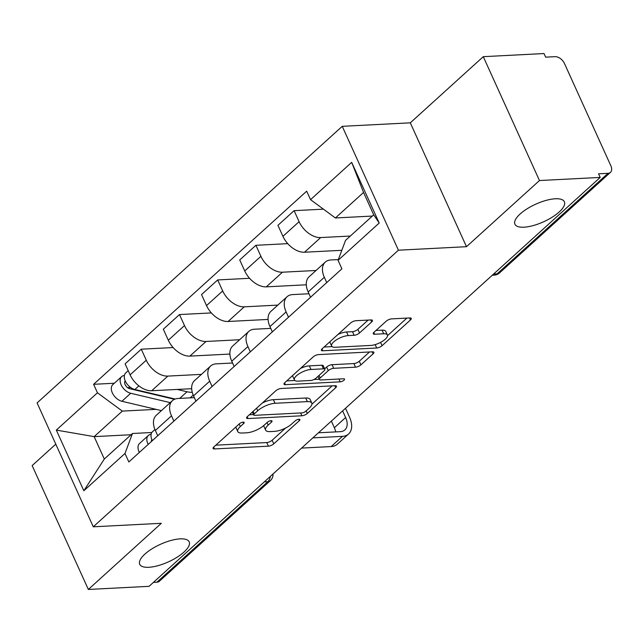 <?xml version="1.0" encoding="UTF-8"?>
<svg xmlns="http://www.w3.org/2000/svg" width="643" height="643" viewBox="0 0 643 643"><rect width="100%" height="100%" fill="white"/><g stroke="black" fill="none" stroke-linecap="round" stroke-linejoin="round"><path stroke-width="0.96" d="M243.199 422.138A2.918 1.037 155.6 0 0 239.421 423.769L213.878 446.925A4.163 1.479 155.6 0 0 213.082 448.484A4.163 1.479 155.6 0 0 214.473 448.943L268.388 446.17A4.163 1.479 155.6 0 0 273.789 443.839L299.333 420.691A2.918 1.037 155.6 0 0 299.887 419.59A2.918 1.037 155.6 0 0 298.915 419.268A2.918 1.037 155.6 0 0 295.137 420.9L291.834 423.898A13.326 4.734 155.6 0 1 274.553 431.365L270.06 431.598A13.326 4.734 155.6 0 1 265.615 430.127A13.326 4.734 155.6 0 1 268.171 425.119L271.475 422.121A2.918 1.037 155.6 0 0 272.029 421.028A2.918 1.037 155.6 0 0 271.057 420.707A2.918 1.037 155.6 0 0 267.279 422.338L263.976 425.336A13.326 4.734 155.6 0 1 246.695 432.795L242.202 433.028A13.326 4.734 155.6 0 1 237.765 431.557A13.326 4.734 155.6 0 1 240.313 426.55L243.617 423.552A2.918 1.037 155.6 0 0 244.171 422.459A2.918 1.037 155.6 0 0 243.199 422.138M523.981 227.196A27.151 9.637 155.6 0 0 552.257 217.149A27.151 9.637 155.6 0 0 564.377 201.773A27.151 9.637 155.6 0 0 555.335 198.775A27.151 9.637 155.6 0 0 527.059 208.822A27.151 9.637 155.6 0 0 514.93 224.206A27.151 9.637 155.6 0 0 523.981 227.196M148.774 567.287A27.151 9.637 155.6 0 0 177.042 557.248A27.151 9.637 155.6 0 0 189.171 541.864A27.151 9.637 155.6 0 0 180.12 538.874A27.151 9.637 155.6 0 0 151.852 548.913A27.151 9.637 155.6 0 0 139.724 564.297A27.151 9.637 155.6 0 0 148.774 567.287M371.662 321.958A4.163 1.479 155.6 0 0 372.458 320.391A4.163 1.479 155.6 0 0 371.075 319.933L355.949 320.712A4.163 1.479 155.6 0 0 350.548 323.043L322.183 348.755A4.163 1.479 155.6 0 0 321.379 350.322A4.163 1.479 155.6 0 0 322.77 350.781L376.685 348.008A4.163 1.479 155.6 0 0 382.087 345.677L410.459 319.965A4.163 1.479 155.6 0 0 411.255 318.398A4.163 1.479 155.6 0 0 409.864 317.939L391.595 318.88A4.163 1.479 155.6 0 0 386.194 321.211L374.049 332.214A4.163 1.479 155.6 0 0 373.253 333.781A4.163 1.479 155.6 0 0 374.644 334.239L383.702 333.773A11.14 3.954 155.6 0 1 387.416 335.003A11.14 3.954 155.6 0 1 382.44 341.312A11.14 3.954 155.6 0 1 370.842 345.428L335.349 347.26A11.14 3.954 155.6 0 1 331.635 346.03A11.14 3.954 155.6 0 1 336.611 339.721A11.14 3.954 155.6 0 1 348.209 335.598L354.124 335.292A4.163 1.479 155.6 0 0 359.525 332.961L371.662 321.958L370.754 319.949M398.435 250.199L466.488 246.695L539.469 180.538L600.2 177.42L149.072 586.328L88.34 589.454L161.321 523.298L93.275 526.802L398.435 250.199L342.245 126.325L37.085 402.928L93.275 526.802M281.184 388.476A4.163 1.479 155.6 0 0 275.783 390.815L247.418 416.527A4.163 1.479 155.6 0 0 246.623 418.087A4.163 1.479 155.6 0 0 248.005 418.553L301.921 415.772A4.163 1.479 155.6 0 0 307.322 413.441L335.694 387.729A4.163 1.479 155.6 0 0 336.49 386.162A4.163 1.479 155.6 0 0 335.099 385.704L281.184 388.476M284.801 382.641L313.165 356.929A4.163 1.479 155.6 0 1 318.566 354.598L372.482 351.817A4.163 1.479 155.6 0 1 373.872 352.284A4.163 1.479 155.6 0 1 373.077 353.843L360.932 364.846A4.163 1.479 155.6 0 1 355.531 367.185L333.669 368.31A4.163 1.479 155.6 0 0 328.268 370.641L320.214 377.939A4.163 1.479 155.6 0 0 319.418 379.507A4.163 1.479 155.6 0 0 320.809 379.965L343.571 378.791A2.918 1.037 155.6 0 1 344.544 379.113A2.918 1.037 155.6 0 1 343.241 380.769A2.918 1.037 155.6 0 1 340.203 381.846L285.388 384.667A4.163 1.479 155.6 0 1 284.005 384.209A4.163 1.479 155.6 0 1 284.801 382.641M539.469 180.538L483.287 56.672L544.01 53.546L545.65 57.155L555.11 56.672A8.488 5.321 47.8 0 1 564.49 63.577L610.85 165.781A8.488 5.321 47.8 0 1 610.448 172.38L499.498 272.945A8.488 5.321 -132.2 0 1 497.079 273.878L608.021 173.321A8.488 5.321 47.8 0 0 610.448 172.38M55.788 444.16L32.15 465.58L88.34 589.454M483.287 56.672L410.298 122.829L342.245 126.325M600.2 177.42L598.561 173.803L608.021 173.321M264.337 481.848L267.834 481.671A8.488 5.321 -132.2 0 0 270.261 480.731L159.311 581.296A8.488 5.321 -132.2 0 1 156.892 582.228L267.834 481.671A8.488 5.883 -92.9 0 0 270.341 476.407M153.388 582.413L156.892 582.228M173.899 421.101L171.504 415.82A19.515 12.233 -132.2 0 1 172.437 400.637L156.273 415.29A19.515 12.233 47.8 0 0 155.341 430.472L157.736 435.753M201.42 374.371L167.847 376.099A19.515 12.233 -132.2 0 1 146.274 360.209L130.111 374.853A19.515 12.233 47.8 0 0 151.684 390.743L191.67 388.694M130.111 374.853L125.112 363.842L141.275 349.189L173.144 347.55M172.437 400.637A19.515 12.233 -132.2 0 1 178.007 398.483L194.363 397.647M146.274 360.209L141.275 349.189M212.102 386.475L209.706 381.186A19.515 12.233 -132.2 0 1 210.639 366.012L194.475 380.664A19.515 12.233 47.8 0 0 193.543 395.839L195.938 401.128M211.354 312.924L179.485 314.556L163.322 329.208L168.313 340.227A19.515 12.233 47.8 0 0 189.886 356.118L229.881 354.06M210.639 366.012A19.515 12.233 -132.2 0 1 216.209 363.858L232.573 363.014M239.63 339.737L206.057 341.465A19.515 12.233 -132.2 0 1 184.485 325.575L179.485 314.556M250.312 351.842L247.917 346.561A19.515 12.233 -132.2 0 1 248.849 331.378L232.686 346.03A19.515 12.233 47.8 0 0 231.753 361.213L234.148 366.494M249.556 278.29L217.688 279.93L201.524 294.582L206.524 305.594A19.515 12.233 47.8 0 0 228.096 321.484L268.083 319.426M248.849 331.378A19.515 12.233 -132.2 0 1 254.419 329.224L270.775 328.38M277.832 305.103L244.26 306.832A19.515 12.233 -132.2 0 1 222.687 290.941L217.688 279.93M288.522 317.208L286.119 311.927A19.515 12.233 -132.2 0 1 287.051 296.744L270.888 311.397A19.515 12.233 47.8 0 0 269.956 326.58L272.351 331.86M287.767 243.657L255.898 245.296L239.735 259.949L244.734 270.96A19.515 12.233 47.8 0 0 266.306 286.85L306.293 284.793M287.051 296.744A19.515 12.233 -132.2 0 1 292.621 294.59L308.986 293.755M316.043 270.478L282.47 272.206A19.515 12.233 -132.2 0 1 260.897 256.316L255.898 245.296M326.724 282.582L324.329 277.294A19.515 12.233 -132.2 0 1 325.262 262.119L309.098 276.771A19.515 12.233 47.8 0 0 308.166 291.946L310.561 297.227M323.429 209.16L294.108 210.663L277.937 225.315L282.936 236.335A19.515 12.233 47.8 0 0 304.509 252.225L341.819 250.304M325.262 262.119A19.515 12.233 -132.2 0 1 330.832 259.965L338.339 259.571M350.306 236.045L320.672 237.572A19.515 12.233 -132.2 0 1 299.099 221.682L294.108 210.663M156.104 409.366L122.315 411.102L94.151 436.629L104.311 459.022L132.474 433.495L151.836 432.498M131.108 434.732L94.151 436.629L56.319 430.087L97.463 392.793L122.315 411.102M132.474 433.495L124.983 453.468L83.839 490.762L56.319 430.087M310.537 199.66L351.681 162.366L379.201 223.033L338.057 260.335L345.548 240.361L373.712 214.826L363.56 192.442L335.389 217.969L310.537 199.66L306.687 191.172L93.613 384.305L97.463 392.793M124.983 453.468L128.833 461.955L341.907 268.814L338.057 260.335M466.488 246.695L410.298 122.829M335.389 217.969L372.345 216.064M114.341 383.244L93.613 384.305M83.839 490.762L104.311 459.022M373.712 214.826L379.201 223.033M363.56 192.442L351.681 162.366M235.989 426.88A13.326 4.734 155.6 0 0 236.126 427.949L237.765 431.557M263.847 425.449A13.326 4.734 155.6 0 0 263.984 426.518L265.615 430.127M215.799 445.181L266.749 442.561A4.163 1.479 155.6 0 0 272.15 440.23L285.613 428.021M311.943 404.158L332.134 385.856M249.331 414.783L253.495 414.574M254.25 413.915A2.918 1.037 155.6 0 0 253.696 415.008A2.918 1.037 155.6 0 0 254.668 415.33L301.993 412.894A2.918 1.037 155.6 0 0 305.771 411.263L309.259 408.104A13.326 4.734 155.6 0 0 311.807 403.089A13.326 4.734 155.6 0 0 307.37 401.618L275.019 403.29A13.326 4.734 155.6 0 0 257.739 410.748L254.25 413.915L253.101 411.367M311.807 403.089L310.167 399.48A13.326 4.734 155.6 0 0 305.73 398.009L307.37 401.618M262.32 403.016A13.326 4.734 155.6 0 1 273.379 399.673L305.73 398.009M369.516 351.97L359.292 361.237L360.932 364.846M324.659 368.817L326.628 367.032A4.163 1.479 155.6 0 1 332.029 364.694L353.899 363.568A4.163 1.479 155.6 0 0 359.292 361.237M319.29 379.225L313.969 379.499M294.864 380.479L286.714 380.905M310.979 369.476A11.14 3.954 155.6 0 0 299.381 373.599A11.14 3.954 155.6 0 0 294.406 379.909A11.14 3.954 155.6 0 0 298.119 381.13L310.617 380.487A4.163 1.479 155.6 0 0 316.018 378.156L324.072 370.858A4.163 1.479 155.6 0 0 324.868 369.291A4.163 1.479 155.6 0 0 323.485 368.833L310.979 369.476L309.339 365.867A11.14 3.954 155.6 0 0 300.385 368.511M292.637 375.536A11.14 3.954 155.6 0 0 292.766 376.292L294.406 379.909M324.868 369.291L323.236 365.682A4.163 1.479 155.6 0 0 321.846 365.224L323.485 368.833M309.339 365.867L321.846 365.224M337.921 334.489A11.14 3.954 155.6 0 1 346.569 331.989L352.485 331.684A4.163 1.479 155.6 0 0 357.886 329.353L368.109 320.085M329.867 341.787A11.14 3.954 155.6 0 0 329.996 342.422L331.635 346.03M387.416 335.003L385.776 331.386A11.14 3.954 155.6 0 0 382.071 330.164L383.702 333.773M375.97 330.478L382.071 330.164M387.552 335.63L406.898 318.092M324.096 347.019L332.101 346.609M193.221 395.107L190.625 397.462A25.455 15.954 -132.2 0 1 190.159 397.864M192.257 392.278A25.455 15.954 -132.2 0 1 187.017 391.764L177.179 389.433M175.153 399.038L134.885 389.505A10.601 6.647 -132.2 0 1 125.779 382.014A10.601 6.647 -132.2 0 1 125.819 372.836L128.214 370.665M130.617 387.472L127.539 387.633M174.623 399.239A19.941 12.498 -132.2 0 1 173.023 398.949L129.717 388.694A5.088 3.191 -132.2 0 1 125.425 385.245A5.088 3.191 -132.2 0 1 125.208 380.849M170.242 402.631L130.722 393.275A10.601 6.647 -132.2 0 1 121.615 385.784A10.601 6.647 -132.2 0 1 121.656 376.605A10.601 6.647 -132.2 0 1 124.412 375.456M161.425 410.62L121.905 401.272A10.601 6.647 -132.2 0 1 112.798 393.781A10.601 6.647 -132.2 0 1 112.838 384.602L121.656 376.605M151.917 439.708A5.088 3.191 47.8 0 0 151.33 441.564M151.185 433.993L149.522 434.724A10.601 6.647 47.8 0 0 148.364 435.472A10.601 6.647 47.8 0 0 148.187 444.409M148.364 435.472L139.547 443.461A10.601 6.647 47.8 0 0 139.37 452.399M342.623 410.893L345.629 417.524A15.906 9.966 -132.2 0 1 344.873 429.902A15.906 9.966 -132.2 0 1 340.332 431.662L318.47 432.787M154.931 429.516L152.528 431.702A10.601 6.647 47.8 0 0 152.351 440.632M301.583 448.091L331.193 446.563A21.42 13.423 47.8 0 0 337.31 444.2L348.57 433.993A21.42 13.423 47.8 0 0 349.599 417.323L345.5 408.281M312.844 437.875L342.462 436.356A21.42 13.423 47.8 0 0 348.57 433.993M331.354 421.101L334.368 427.74A15.906 9.966 -132.2 0 1 335.694 431.895M260.897 256.316L244.734 270.96M222.687 290.941L206.524 305.594M184.485 325.575L168.313 340.227M299.099 221.682L282.936 236.335M320.672 237.572L304.509 252.225M282.47 272.206L266.306 286.85M286.119 311.927L269.956 326.58M244.26 306.832L228.096 321.484M247.917 346.561L231.753 361.213M206.057 341.465L189.886 356.118M209.706 381.186L193.543 395.839M167.847 376.099L151.684 390.743M171.504 415.82L155.341 430.472M324.329 277.294L308.166 291.946M493.575 274.063L497.079 273.878A8.488 5.883 -92.9 0 1 494.234 275.132A8.488 8.488 0 0 0 499.498 272.945M239.156 424.01L240.313 426.55M270.84 420.723L271.475 422.121M267.014 422.58L268.171 425.119M298.698 419.292L299.333 420.691M272.15 440.23L273.789 443.839M266.749 442.561L268.388 446.17M213.653 447.142L214.473 448.943M242.982 422.154L243.617 423.552M334.778 385.72L335.694 387.729M306.172 410.901L307.322 413.441M300.651 412.967L301.921 415.772M247.185 416.744L248.005 418.553M273.379 399.673L275.019 403.29M256.589 408.209L257.739 410.748M372.16 351.842L373.077 353.843M353.899 363.568L355.531 367.185M332.029 364.694L333.669 368.31M326.628 367.032L328.268 370.641M319.065 375.399L320.214 377.939M338.933 379.032L340.203 381.846M284.568 382.858L285.388 384.667M357.886 329.353L359.525 332.961M352.485 331.684L354.124 335.292M346.569 331.989L348.209 335.598M373.824 332.431L374.644 334.239M409.543 317.955L410.459 319.965M380.592 342.381L382.087 345.677M375.15 344.616L376.685 348.008M321.95 348.972L322.77 350.781M179.694 398.395L187.017 391.764M134.885 389.505L138.88 385.888M124.662 382.087L125.449 381.371M121.905 401.272L130.722 393.275M342.462 436.356L331.193 446.563M345.629 417.524L334.368 427.74M492.289 275.228L494.234 275.132M270.261 480.731A8.488 8.488 0 0 0 273.034 473.971M252.353 412.05L253.696 415.008M317.996 376.372L319.418 379.507"/></g></svg>
